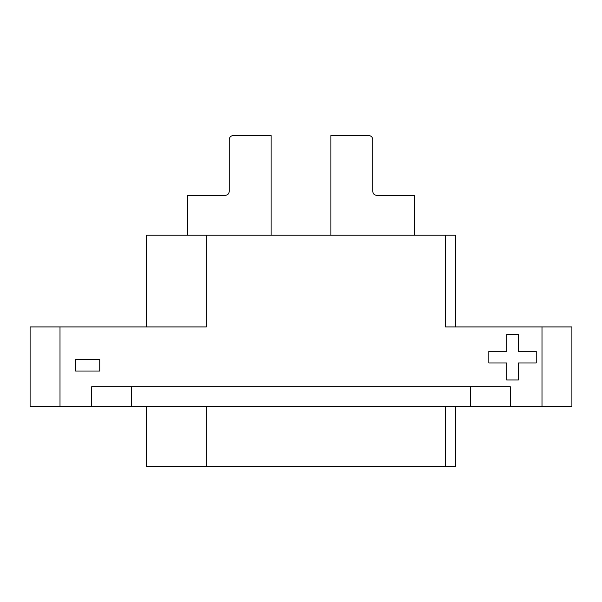 <?xml version="1.0" encoding="UTF-8"?>
<svg xmlns="http://www.w3.org/2000/svg" width="602" height="602" viewBox="0 0 602 602"><rect width="100%" height="100%" fill="white"/><g stroke="black" fill="none" stroke-linecap="round" stroke-linejoin="round"><path stroke-width="0.9" d="M368.778 135.548L330.904 135.548L368.778 135.548C371.193 135.781 372.518 137.113 372.758 139.536C372.525 137.113 371.193 135.789 368.778 135.548M372.758 191.361L372.758 139.536L372.758 191.361C373.007 193.791 374.339 195.123 376.747 195.349C374.331 195.116 372.999 193.791 372.758 191.361M233.222 135.548L271.096 135.548L233.222 135.548C230.807 135.781 229.482 137.113 229.242 139.536L229.242 191.361C228.993 193.791 227.669 195.116 225.253 195.349L187.38 195.349L187.38 235.216M271.096 135.548L271.096 235.216M229.242 191.361C229.001 193.784 227.669 195.116 225.253 195.349M330.904 135.548L330.904 235.216M376.747 195.349L414.62 195.349L414.62 235.216M455.488 406.651L455.488 466.452L146.512 466.452L146.512 406.651M146.512 326.916L146.512 235.216L206.313 235.216L206.313 326.916L60.004 326.916L60.004 406.651L30.1 406.651L30.1 326.916L60.004 326.916M571.9 406.651L571.9 326.916L571.9 406.651L541.996 406.651L541.996 326.916L445.518 326.916L445.518 235.216L455.488 235.216L455.488 326.916M470.44 406.651L470.44 386.717L510.308 386.717L510.308 406.651L60.004 406.651M541.996 406.651L510.308 406.651M445.518 235.216L206.313 235.216M470.44 386.717L91.692 386.717L91.692 406.651M541.996 326.916L571.9 326.916M131.56 386.717L131.56 406.651M75.596 371.02L75.596 359.394L99.744 359.394L99.744 371.02L75.596 371.02M488.839 351.342L506.726 351.342L506.726 334.351L518.352 334.351L518.352 351.342L536.247 351.342L536.247 362.976L518.352 362.976L518.352 379.967L506.726 379.967L506.726 362.976L488.839 362.976L488.839 351.342M206.313 406.651L206.313 466.452M445.518 466.452L445.518 406.651"/></g></svg>
